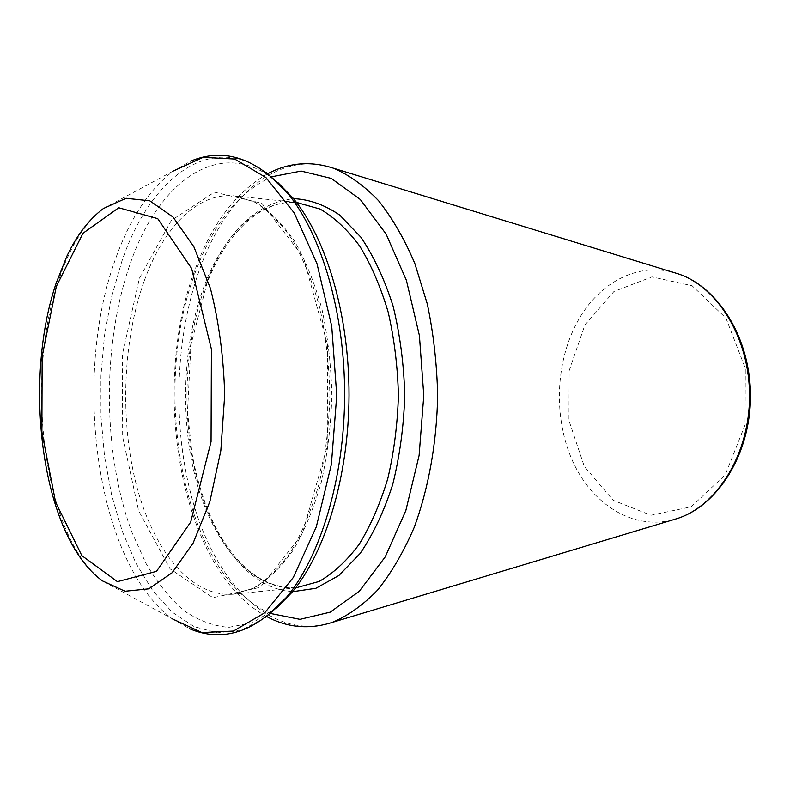 <?xml version="1.0" encoding="UTF-8"?>
<svg xmlns="http://www.w3.org/2000/svg" width="790" height="790" viewBox="0 0 790 790"><rect width="100%" height="100%" fill="white"/><g stroke="black" fill="none" stroke-linecap="round" stroke-linejoin="round"><path stroke-width="0.59" stroke-dasharray="3.95 2.96" d="M276.569 608.004L252.859 622.56L228.735 627.359C212.786 625.976 197.589 620.209 183.161 610.068C169.386 597.754 156.993 582.2 145.982 563.408L131.762 531.917C102.463 452.621 101.91 344.43 130.202 263.741C158.346 181.038 221.17 134.142 277.636 182.292M673.129 519.79C632.78 530.386 592.144 504.316 572.74 461.36C553.296 418.305 555.232 361.929 577.727 321.234C598.277 283.59 636.592 262.082 673.751 272.491M584.876 325.055L613.958 291.48L651.967 276.885L692.109 285.753L725.951 318.133L745.316 368.259L745.069 424.941L725.279 474.839L691.171 506.834L650.96 515.248L613.089 500.258L584.294 466.377L568.968 420.557L569.165 370.717L584.876 325.055M332.235 622.392C275.147 641.006 221.427 589.567 196.424 513.184C171.391 436.287 173.237 338.604 201.44 264.423C227.727 194.705 279.67 149.379 333.37 168.191M270.585 613.475C182.559 576.473 148.797 387.436 196.957 268.067C214.594 222.188 239.498 191.763 271.681 176.792M292.527 591.72C249.67 589.093 213.162 541.525 196.927 478.819C180.831 415.767 184.396 340.046 206.694 282.287C227.007 231.055 255.95 203.178 293.505 198.655M204.906 284.242C224.637 233.02 260.157 198.537 298.432 202.665C262.478 198.537 226.967 231.5 206.862 283.64L190.943 344.835L187.536 411.58L191.94 452.947C197.095 481.831 205.479 507.545 217.112 530.1C239.143 569.896 265.924 589.103 297.465 587.73C253.728 591.552 214.752 546.364 197.026 483.628C179.369 420.537 182.283 342.9 204.906 284.242M144.313 280.657C163.323 227.777 197.579 191.921 234.669 195.91L255.595 202.339C269.38 210.752 282.267 223.521 294.245 240.624C305.404 260.078 314.618 282.85 321.905 308.949C327.82 336.471 331.138 365.257 331.859 395.286C330.99 425.316 327.534 454.072 321.471 481.574C314.055 507.634 304.723 530.367 293.475 549.761C281.408 566.805 268.462 579.505 254.627 587.849L233.672 594.169C191.289 597.813 153.744 550.907 136.69 486.196C119.725 421.129 122.529 341.231 144.313 280.657M139.425 278.238L171.331 220.459L214.426 192.177L261.786 203.237L303.251 256.997L327.613 345.102L327.238 446.429L302.205 534.159L260.364 587.306L212.945 597.704L170.067 568.859L138.596 510.686L122.243 435.023L122.529 353.693L139.425 278.238M265.43 617.543L241.473 629.995L217.359 632.81L194.044 626.598L172.319 612.23L152.806 590.772L135.979 563.339L122.183 531.087L111.657 495.142L104.556 456.581L100.972 416.478L100.942 375.833L104.478 335.661L111.528 297L121.996 260.888C149.685 179.034 210.091 130.557 266.546 172.704M173.346 171.005L103.381 208.53C84.342 223.461 69.283 247.833 58.193 281.635C24.075 381.392 44.151 537.822 102.443 580.897L172.22 618.768C96.508 563.102 71.91 379.793 115.014 260.404C129.125 219.837 148.569 190.035 173.346 171.005L190.775 161.14M267.84 173.681C237.059 191.279 213.32 221.881 196.611 265.479C149.024 384.799 179.014 569.6 266.734 616.565M296.517 202.467L234.669 195.91L254.321 201.924C267.484 209.844 280.006 222.207 291.895 239.014C303.044 258.32 312.327 281.161 319.743 307.537C325.776 335.444 329.154 364.694 329.894 395.276C329.005 425.859 325.47 455.089 319.298 482.976C311.754 509.313 302.363 532.114 291.115 551.361C279.147 568.099 266.556 580.403 253.353 588.264L233.672 594.169L295.549 587.928M172.22 618.768L189.61 628.721"/><path stroke-width="1.19" d="M277.636 182.292L293.169 198.241C326.369 238.392 349.2 314.785 349.032 395.326C348.805 475.876 325.579 552.141 292.182 592.135L276.569 608.004M673.751 272.491L678.047 273.804C717.893 286.819 749.819 338.693 749.562 396.333C749.522 453.974 717.34 505.689 677.425 518.497L673.129 519.79M333.37 168.191C349.091 174.847 364.141 185.68 378.548 200.68C392.304 218.02 404.401 238.955 414.839 263.505L427.351 304.101C433.493 333.479 436.939 363.963 437.67 395.553C436.771 442.923 428.545 488.595 414.177 527.483C403.611 551.973 391.415 572.859 377.571 590.12C363.094 605.051 347.985 615.805 332.235 622.392L677.425 518.497C717.972 505.521 750.461 453.914 750.5 396.333C750.757 338.762 718.515 286.987 678.047 273.804L333.37 168.191C310.559 160.755 288.715 162.582 267.84 173.681M271.681 176.792L301.109 171.075L331.287 178.412L360.329 199.505L386.083 234.018L406.416 280.351L419.411 335.553L423.796 395.514L419.115 455.455L405.833 510.587L385.273 556.822L359.341 591.206L330.2 612.151L299.983 619.34L270.585 613.475M293.505 198.655C309.186 199.287 324.601 204.768 339.769 215.097L360.931 237.247C373.828 256.404 384.542 279.334 393.074 306.056C400.017 334.417 403.917 364.22 404.766 395.464C403.759 426.719 399.71 456.502 392.62 484.823C383.96 511.495 373.137 534.376 360.141 553.464L338.871 575.515L315.911 588.283L292.527 591.72M296.517 202.467L320.019 209.024C334.219 217.25 347.481 229.643 359.806 246.223C371.26 265.045 380.731 287.047 388.206 312.228C394.279 338.772 397.686 366.521 398.427 395.454C397.538 424.388 394.003 452.107 387.791 478.622C380.188 503.763 370.609 525.725 359.055 544.488C346.652 560.999 333.331 573.333 319.081 581.48L295.549 587.928M266.546 172.704L287.56 193.106C321.441 234.126 344.815 312.544 344.637 395.316C344.401 478.088 320.631 556.397 286.553 597.24L265.43 617.543M173.346 171.005L203.099 157.368L234.64 159.037L265.855 177.474L294.206 212.866L316.988 263.663L331.741 326.27L336.757 395.296L331.395 464.303L316.326 526.831L293.288 577.51L264.769 612.773L233.455 631.052L201.904 632.553L172.22 618.768M103.381 208.53L126.035 198.29L149.784 200.818L173 217.013L193.846 246.727L210.436 288.469C218.869 321.441 223.619 356.952 224.696 395.02L220.825 450.725L209.903 501.492L193.106 543.145L172.111 572.76L148.806 588.836L125.047 591.246L102.443 580.897C41.534 536.687 22.387 382.814 56.139 283.156L67.12 255.664C77.055 234.946 89.142 219.235 103.381 208.53M56.327 286.434L82.98 233.257L118.747 207.75L157.743 218.642L191.614 268.442L211.404 349.17L211.058 441.709L190.696 522.091L156.479 571.358L117.424 581.657L81.854 555.656L55.577 502.114L41.88 431.972L42.147 356.399L56.327 286.434M266.734 616.565C287.55 627.764 309.384 629.709 332.235 622.392M293.169 198.241L287.56 193.106C256.237 157.97 223.975 147.315 190.775 161.14M292.182 592.135L286.553 597.24C255.051 632.217 222.741 642.714 189.61 628.721"/></g></svg>

